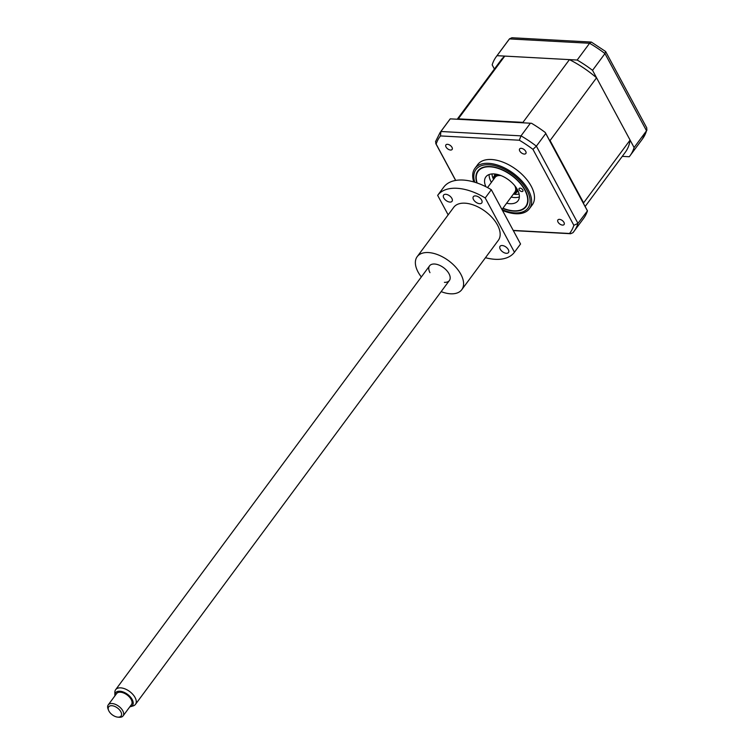 <?xml version="1.0" encoding="UTF-8"?>
<svg xmlns="http://www.w3.org/2000/svg" width="755" height="755" viewBox="0 0 755 755"><rect width="100%" height="100%" fill="white"/><g stroke="black" fill="none" stroke-linecap="round" stroke-linejoin="round"><path stroke-width="1.13" d="M622.271 156.361L629.245 156.747A83.22 46.338 -143.5 0 0 630.019 155.747A83.22 46.338 -143.5 0 0 634.106 147.546L592.543 70.338A83.22 46.338 -143.5 0 0 577.169 60.041L497.045 55.681L509.559 38.788L511.918 37.75L591.344 42.072L605.567 51.463L604.963 53.577A83.22 46.338 -143.5 0 0 589.589 43.271L591.344 42.072M577.169 60.041L589.589 43.271L509.465 38.911A83.22 46.338 -143.5 0 0 508.681 39.911L496.262 56.682A83.22 46.338 -143.5 0 0 492.175 64.873L494.412 69.026M592.543 70.338L604.963 53.577L646.525 130.775L646.808 127.982L605.68 51.595M634.106 147.546L646.525 130.775A83.22 46.338 -143.5 0 1 642.439 138.977L630.019 155.747M497.045 55.681A83.22 46.338 -143.5 0 0 496.262 56.682M446.045 147.017A3.85 2.142 -143.5 0 0 449.168 149.707A3.85 2.142 -143.5 0 0 452.113 149.471A3.85 2.142 -143.5 0 0 451.99 147.338A3.85 2.142 -143.5 0 0 448.876 144.649A3.85 2.142 -143.5 0 0 445.922 144.885A3.85 2.142 -143.5 0 0 446.045 147.017M519.77 151.028A3.85 2.142 -143.5 0 0 522.894 153.727A3.85 2.142 -143.5 0 0 525.839 153.491A3.85 2.142 -143.5 0 0 525.716 151.359A3.85 2.142 -143.5 0 0 522.602 148.669A3.85 2.142 -143.5 0 0 519.648 148.905A3.85 2.142 -143.5 0 0 519.77 151.028M558.02 222.064A3.85 2.142 -143.5 0 0 561.144 224.763A3.85 2.142 -143.5 0 0 564.089 224.528A3.85 2.142 -143.5 0 0 563.966 222.395A3.85 2.142 -143.5 0 0 560.852 219.696A3.85 2.142 -143.5 0 0 557.898 219.941A3.85 2.142 -143.5 0 0 558.02 222.064M502.443 210.381A33.909 18.875 -143.5 0 0 529.406 208.72L532.256 204.888A33.909 18.875 -143.5 0 0 531.171 186.126A33.909 18.875 -143.5 0 0 503.717 162.448A33.909 18.875 -143.5 0 0 477.764 164.524L474.914 168.365A33.909 18.875 -143.5 0 0 473.762 181.927M529.406 208.72A33.909 18.875 -143.5 0 0 528.321 189.967A33.909 18.875 -143.5 0 0 500.876 166.279A33.909 18.875 -143.5 0 0 474.914 168.365M502.811 208.389A29.992 16.695 -143.5 0 0 526.056 206.672A29.992 16.695 -143.5 0 0 525.102 190.081A29.992 16.695 -143.5 0 0 500.82 169.129A29.992 16.695 -143.5 0 0 477.858 170.97A29.992 16.695 -143.5 0 0 476.811 182.88M587.466 210.843L545.28 132.502A83.22 46.338 36.5 0 0 531.529 123.282L450.225 118.856A83.22 46.338 36.5 0 0 449.782 119.432L440.108 132.493A83.22 46.338 36.5 0 1 440.892 131.493L440.467 135.928L519.336 140.222L521.016 135.862A83.22 46.338 36.5 0 1 536.38 146.159L577.952 223.367A83.22 46.338 36.5 0 1 573.866 231.559A83.22 46.338 36.5 0 1 573.083 232.559L583.54 218.497A83.22 46.338 36.5 0 0 587.466 210.843L577.952 223.367L573.857 225.33A80.908 45.045 36.5 0 1 569.544 233.484L570.638 233.72L572.988 232.682M450.263 118.846L440.892 131.493L521.016 135.862L530.387 123.207M587.324 210.711L545.761 133.503L536.38 146.159L532.945 149.348L573.857 225.33M545.761 133.503L545.28 132.502M569.544 233.484L513.23 230.417M455.718 180.417L436.154 144.073A80.908 45.045 36.5 0 1 440.467 135.928M440.108 132.493L435.55 141.61L436.154 144.073M519.336 140.222A80.908 45.045 36.5 0 1 532.945 149.348M502.953 208.191A29.587 16.478 -143.5 0 0 513.032 210.768A29.587 16.478 -143.5 0 0 513.806 210.815A29.587 16.478 -143.5 0 0 524.791 190.062A29.587 16.478 -143.5 0 0 490.118 166.817A29.587 16.478 -143.5 0 0 477.151 183.003M521.913 191.572A2.312 1.284 36.5 0 1 519.629 190.354A2.312 1.284 36.5 0 1 519.129 188.476A2.312 1.284 36.5 0 1 520.063 188.137A2.312 1.284 36.5 0 1 522.347 189.354A2.312 1.284 36.5 0 1 522.847 191.232A2.312 1.284 36.5 0 1 521.913 191.572M485.871 186.712A20.036 11.155 36.5 0 1 485.861 176.897A20.036 11.155 36.5 0 1 493.94 173.924A20.036 11.155 36.5 0 1 513.721 184.494A20.036 11.155 36.5 0 1 518.062 200.745A20.036 11.155 36.5 0 1 509.974 203.718A20.036 11.155 36.5 0 1 506.633 203.227M519.365 196.932A20.036 11.155 36.5 0 1 514.551 197.546A20.036 11.155 36.5 0 1 511.201 197.055M491.392 182.37A20.036 11.155 36.5 0 1 489.127 174.537M457.841 119.252A77.369 43.082 36.5 0 1 458.294 118.856L522.96 122.376A77.369 43.082 36.5 0 1 523.894 122.857M457.228 119.224L500.971 60.164A77.369 43.082 36.5 0 1 504.774 56.096L458.294 118.856M504.774 56.096L569.44 59.626L522.96 122.376M549.225 139.817A77.369 43.082 36.5 0 1 550.074 140.543L583.615 202.85A77.369 43.082 36.5 0 1 583.521 203.52M569.44 59.626A77.369 43.082 36.5 0 1 596.554 77.793L550.074 140.543M596.554 77.793L630.095 140.09L583.615 202.85M630.095 140.09A77.369 43.082 36.5 0 1 625.31 152.255L585.134 206.511M493.411 179.086A18.498 10.296 36.5 0 1 491.986 173.943M519.1 194.026A18.498 10.296 36.5 0 1 513.759 194.158M499.593 175.066A12.948 7.21 -143.5 0 0 493.789 179.133M493.449 179.596A13.873 7.72 36.5 0 1 496.469 174.245M513.608 193.809A12.948 7.21 -143.5 0 0 515.807 187.08M517.505 189.826A13.873 7.72 36.5 0 1 513.268 194.271M129.785 706.85A10.551 5.87 -143.5 0 0 130.502 706.689A10.551 5.87 -143.5 0 0 132.776 700.829A10.551 5.87 -143.5 0 0 122.593 691.769A10.551 5.87 -143.5 0 0 114.873 695.11A10.551 5.87 -143.5 0 0 114.92 695.846M114.873 695.11L114.845 692.392A12.325 6.861 36.5 0 1 115.657 689.683A12.325 6.861 36.5 0 1 126 689.315A12.325 6.861 36.5 0 1 135.768 699.073A12.325 6.861 36.5 0 1 135.466 704.358A12.325 6.861 36.5 0 1 133.116 705.916L130.502 706.689M514.778 185.739A12.325 6.861 36.5 0 1 515.212 186.759A12.325 6.861 36.5 0 1 514.91 192.044L501.971 209.512M108.182 709.304A9.249 5.153 36.5 0 1 108.088 709.077A9.249 5.153 36.5 0 1 108.003 708.851A9.249 5.153 36.5 0 1 108.229 704.887A9.249 5.153 36.5 0 1 115.987 704.613A9.249 5.153 36.5 0 1 123.31 711.937A9.249 5.153 36.5 0 1 123.084 715.9A9.249 5.153 36.5 0 1 119.12 717.25L117.78 717.137A7.71 4.294 -143.5 0 0 121.272 712.701A7.71 4.294 -143.5 0 0 112.854 705.831A7.71 4.294 -143.5 0 0 108.512 710.134A7.71 4.294 -143.5 0 0 108.588 710.332A7.71 4.294 -143.5 0 0 117.78 717.137M123.084 715.9L131.474 704.575A9.249 5.153 -143.5 0 0 131.691 700.612A9.249 5.153 -143.5 0 0 124.367 693.298A9.249 5.153 -143.5 0 0 116.61 693.571L108.229 704.887M487.541 187.58L495.101 177.368A12.325 6.861 36.5 0 1 501.169 175.651M441.156 291.638A27.737 15.449 -143.5 0 0 461.777 289.684A27.737 15.449 -143.5 0 0 460.88 274.339A27.737 15.449 -143.5 0 0 438.428 254.964A27.737 15.449 -143.5 0 0 417.185 256.662A27.737 15.449 -143.5 0 0 418.072 272.008A27.737 15.449 -143.5 0 0 421.337 276.953M461.777 289.684L498.347 240.307A27.737 15.449 -143.5 0 0 497.46 224.962A27.737 15.449 -143.5 0 0 474.999 205.587A27.737 15.449 -143.5 0 0 453.764 207.285L417.185 256.662M508.313 249.631A5.238 2.916 -143.5 0 0 504.076 245.97A5.238 2.916 -143.5 0 0 500.065 246.29A5.238 2.916 -143.5 0 0 500.235 249.188A5.238 2.916 -143.5 0 0 504.472 252.85A5.238 2.916 -143.5 0 0 508.483 252.529A5.238 2.916 -143.5 0 0 508.313 249.631M481.605 200.018A5.238 2.916 -143.5 0 0 477.358 196.357A5.238 2.916 -143.5 0 0 473.347 196.678A5.238 2.916 -143.5 0 0 473.517 199.584A5.238 2.916 -143.5 0 0 477.764 203.237A5.238 2.916 -143.5 0 0 481.775 202.916A5.238 2.916 -143.5 0 0 481.605 200.018M451.877 198.405A5.238 2.916 -143.5 0 0 447.63 194.743A5.238 2.916 -143.5 0 0 443.619 195.064A5.238 2.916 -143.5 0 0 443.789 197.961A5.238 2.916 -143.5 0 0 448.026 201.623A5.238 2.916 -143.5 0 0 452.047 201.302A5.238 2.916 -143.5 0 0 451.877 198.405M485.456 257.71A47.773 26.604 -143.5 0 0 514.448 252.236L520.544 243.997A47.773 26.604 -143.5 0 0 520.544 244.007A47.773 26.604 -143.5 0 0 520.544 243.997L491.316 189.722L485.22 197.952A47.773 26.604 -143.5 0 0 437.664 195.356L443.751 187.136A47.773 26.604 -143.5 0 0 443.751 187.136A47.773 26.604 -143.5 0 1 491.316 189.722M520.544 244.007L514.448 252.236A47.773 26.604 -143.5 0 0 514.448 252.227L485.22 197.952M443.751 187.127L437.664 195.356A47.773 26.604 -143.5 0 0 437.655 195.366L448.149 214.854M444.421 282.342A12.325 6.861 -143.5 0 0 448.989 273.697A12.325 6.861 -143.5 0 0 434.54 264.014A12.325 6.861 -143.5 0 0 429.963 272.659M502.009 209.569A32.361 18.016 -143.5 0 0 526.933 190.175A32.361 18.016 -143.5 0 0 491.835 165.052A32.361 18.016 -143.5 0 0 474.753 182.219M494.685 175.396A15.411 8.579 36.5 0 1 494.695 173.98M518.27 191.44A15.411 8.579 36.5 0 1 516.92 191.864M509.559 38.788L508.681 39.911M646.997 129.869L642.439 138.977M570.638 233.72L513.334 230.605M455.633 180.436L435.739 143.497M135.466 704.358L449.385 280.511M108.588 710.332L108.088 709.077M115.657 689.683L429.576 265.836"/></g></svg>
